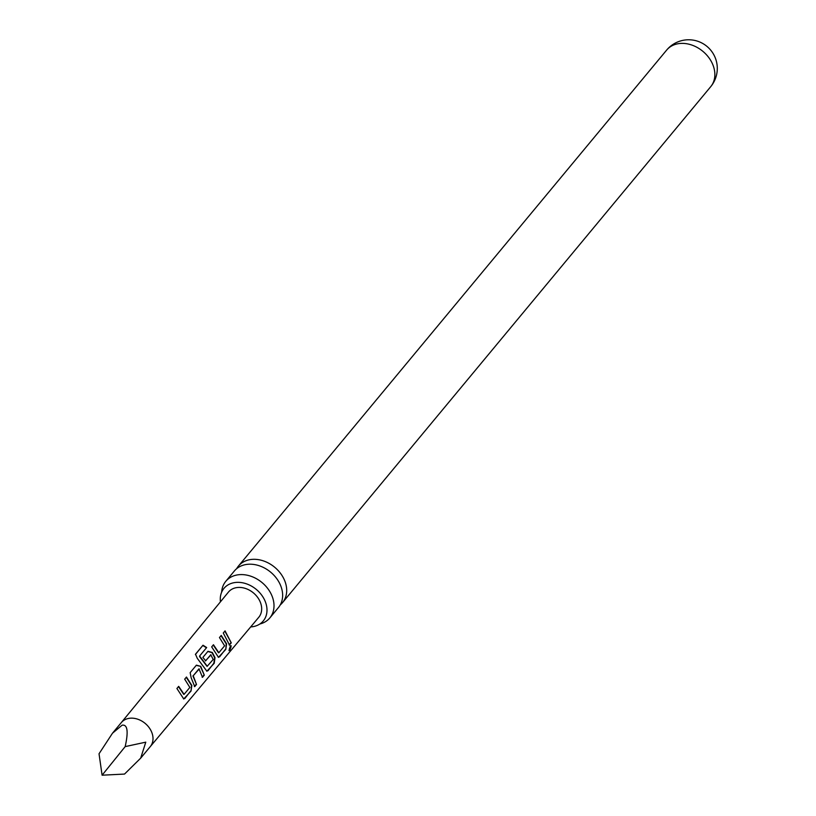 <?xml version="1.0" encoding="UTF-8"?>
<svg xmlns="http://www.w3.org/2000/svg" width="816" height="816" viewBox="0 0 816 816"><rect width="100%" height="100%" fill="white"/><g stroke="black" fill="none" stroke-linecap="round" stroke-linejoin="round"><path stroke-width="1.22" d="M229.837 650.444C228.847 650.729 229.072 649.23 230.52 645.956L231.152 645.701L229.837 650.444L228.97 650.576M230.143 645.864C231.52 645.721 231.295 647.19 229.469 650.26L229.204 650.525M225.777 581.329L234.396 570.945A28.631 22.216 39.7 0 1 243.821 565.009A28.631 22.216 39.7 0 1 279.409 582.92A28.631 22.216 39.7 0 1 278.47 607.522L269.851 617.906A28.631 22.216 -140.3 0 0 270.779 593.314A28.631 22.216 -140.3 0 0 235.202 575.392A28.631 22.216 -140.3 0 0 225.777 581.329A28.631 22.216 -140.3 0 0 221.646 592.222M122.114 725.189C127.531 724.302 128.551 731.442 125.174 746.609L145.778 742.162L140.689 758.146L124.532 774.068L102.092 775.2L99.032 753.78L112.496 733.207L122.114 725.189M186.476 677.045L191.842 685.42L191.046 691.019L183.743 698.965L176.909 688.5L178.684 686.368L184.09 694.324L189.853 687.429L184.691 679.177L186.476 677.045M190.159 672.639L196.401 665.162L200.716 666.335L204.296 675.158L202.511 677.29L198.982 668.845L193.219 675.74L196.513 684.471L194.728 686.613L191.158 677.79L190.159 672.639M199.257 668.936L193.219 675.74M206.672 647.547L199.614 655.993L207.223 666.244L213.211 659.461L210.752 654.738L205.693 660.807L202.878 657.41L207.988 651.29L212.303 652.463L215.006 657.676L214.22 663.275L206.897 671.211L197.288 658.339L195.503 654.197L203 645.221L206.672 647.547M211.028 654.83L205.387 660.94M221.248 635.429L226.593 643.814L225.797 649.393L218.484 657.339L211.681 646.884L213.466 644.752L218.831 652.729L224.594 645.823L219.463 637.561L221.248 635.429M230.52 645.956L231.152 645.701M225.053 630.88L231.265 642.855L229.48 644.987L223.268 633.012L225.053 630.88M234.957 587.969A19.717 15.29 39.7 0 1 256.856 596.374A19.717 15.29 39.7 0 1 258.764 617.294L150.256 746.63A18.809 14.586 -140.3 0 0 150.277 746.609A18.809 14.586 -140.3 0 0 148.39 726.668A18.809 14.586 -140.3 0 0 127.51 718.682A18.809 14.586 -140.3 0 0 121.319 722.578A18.809 14.586 -140.3 0 0 121.278 722.629L228.419 592.11A19.717 15.29 39.7 0 1 234.957 587.969M280.276 604.88A28.631 22.216 -140.3 0 0 282.53 602.626A28.631 22.216 -140.3 0 0 283.468 578.034A28.631 22.216 -140.3 0 0 247.88 560.113A28.631 22.216 -140.3 0 0 238.456 566.049A28.631 22.216 -140.3 0 0 236.65 568.681M259.906 623.975A28.631 22.216 -140.3 0 0 260.416 623.842A28.631 22.216 -140.3 0 0 269.851 617.906M220.442 601.831A25.52 19.798 39.7 0 1 223.992 588.346A25.52 19.798 39.7 0 1 232.397 583.063A25.52 19.798 39.7 0 1 260.722 593.895A25.52 19.798 39.7 0 1 263.272 620.956A25.52 19.798 39.7 0 1 254.878 626.239A25.52 19.798 39.7 0 1 250.685 626.923M102.092 775.2L125.174 746.609M224.849 631.135L231.265 642.855M230.887 642.804L229.102 644.946M221.003 635.644L226.226 643.844L225.797 649.393M213.221 644.966L218.474 652.759M225.42 649.352L219.565 656.87M219.188 656.819L218.3 657.298M195.391 654.514L203 645.221M202.888 645.538L206.489 647.812M207.743 651.505L211.997 652.606L214.649 657.716L213.833 663.224L207.978 670.742M207.601 670.701L206.713 671.17M199.532 656.574L207.091 666.397M196.156 665.377L200.716 666.335M192.913 675.883L196.513 684.471M196.136 684.43L194.351 686.562M200.42 666.478L204.296 675.158M203.918 675.107L202.133 677.239M186.232 677.26L191.485 685.45L191.046 691.019M178.449 686.582L183.733 694.365M190.669 690.979L184.814 698.506M184.436 698.465L183.559 698.924M666.621 50.123A28.631 28.631 0 0 1 712.715 52.887A28.631 28.631 0 0 1 710.695 86.7A28.631 22.216 -140.3 0 0 711.634 62.108A28.631 22.216 -140.3 0 0 676.046 44.186A28.631 22.216 -140.3 0 0 666.621 50.123L238.456 566.049M150.277 746.609L140.689 758.146M710.695 86.7L282.53 602.626M121.319 722.578L112.496 733.207"/></g></svg>
